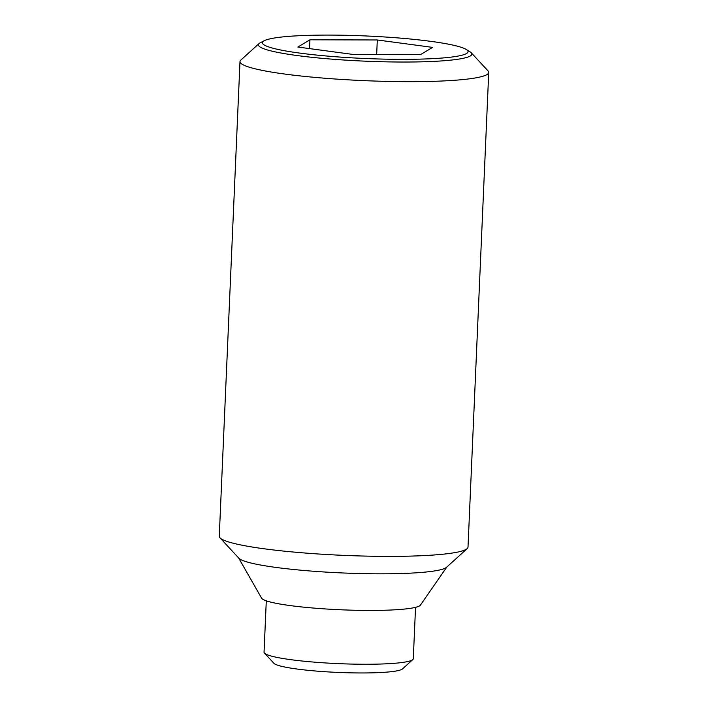 <?xml version="1.0" encoding="UTF-8"?>
<svg xmlns="http://www.w3.org/2000/svg" width="708" height="708" viewBox="0 0 708 708"><rect width="100%" height="100%" fill="white"/><g stroke="black" fill="none" stroke-linecap="round" stroke-linejoin="round"><path stroke-width="1.06" d="M259.11 43.533L240.817 60.092A124.493 13.638 2.5 0 0 239.994 61.561A124.493 13.638 2.5 0 0 353.575 80.128A124.493 13.638 2.5 0 0 486.971 74.579A124.493 13.638 2.5 0 0 488.732 72.428A124.493 13.638 2.5 0 0 488.042 70.888L471.262 52.79A106.828 11.709 -177.5 0 1 470.333 55.959A106.828 11.709 -177.5 0 1 347.185 60.224A106.828 11.709 -177.5 0 1 259.11 43.533A106.828 11.709 -177.5 0 1 259.924 42.94A106.828 11.709 -177.5 0 1 260.464 42.648L264.385 40.657A102.925 11.275 2.5 0 0 347.938 57.596A102.925 11.275 2.5 0 0 466.253 49.471A102.925 11.275 2.5 0 0 382.515 36.834A102.925 11.275 2.5 0 0 264.385 40.657M239.994 61.561L219.268 536.283A124.493 13.638 2.5 0 0 219.958 537.815A124.493 13.638 2.5 0 0 339.698 555.187A124.493 13.638 2.5 0 0 466.245 549.293A124.493 13.638 2.5 0 0 467.183 548.611A124.493 13.638 2.5 0 0 468.006 547.142L488.732 72.428M219.958 537.815L238.879 558.223A104.572 11.461 2.5 0 0 339.468 572.816A104.572 11.461 2.5 0 0 445.757 567.86A104.572 11.461 2.5 0 0 446.553 567.285L467.183 548.611M238.649 557.975L261.606 598.189A79.677 8.726 2.5 0 0 336.875 609.597A79.677 8.726 2.5 0 0 419.517 605.906A79.677 8.726 2.5 0 0 420.428 605.119L446.801 567.064M466.253 49.471L469.988 51.79A106.828 11.709 -177.5 0 1 471.262 52.79M266.288 600.827L264.049 652.192A74.694 8.186 2.5 0 0 264.465 653.112A74.694 8.186 2.5 0 0 336.309 663.538A74.694 8.186 2.5 0 0 412.233 659.998A74.694 8.186 2.5 0 0 412.799 659.591A74.694 8.186 2.5 0 0 413.295 658.705L415.534 607.349M264.465 653.112L273.925 663.308A64.738 7.089 2.5 0 0 336.194 672.343A64.738 7.089 2.5 0 0 401.994 669.281A64.738 7.089 2.5 0 0 402.489 668.927L412.799 659.591M376.665 54.525L377.302 39.967L432.579 47.383L420.508 54.631L353.15 54.463L297.873 47.047L309.945 39.798L309.564 48.613M309.945 39.798L377.302 39.967"/></g></svg>
